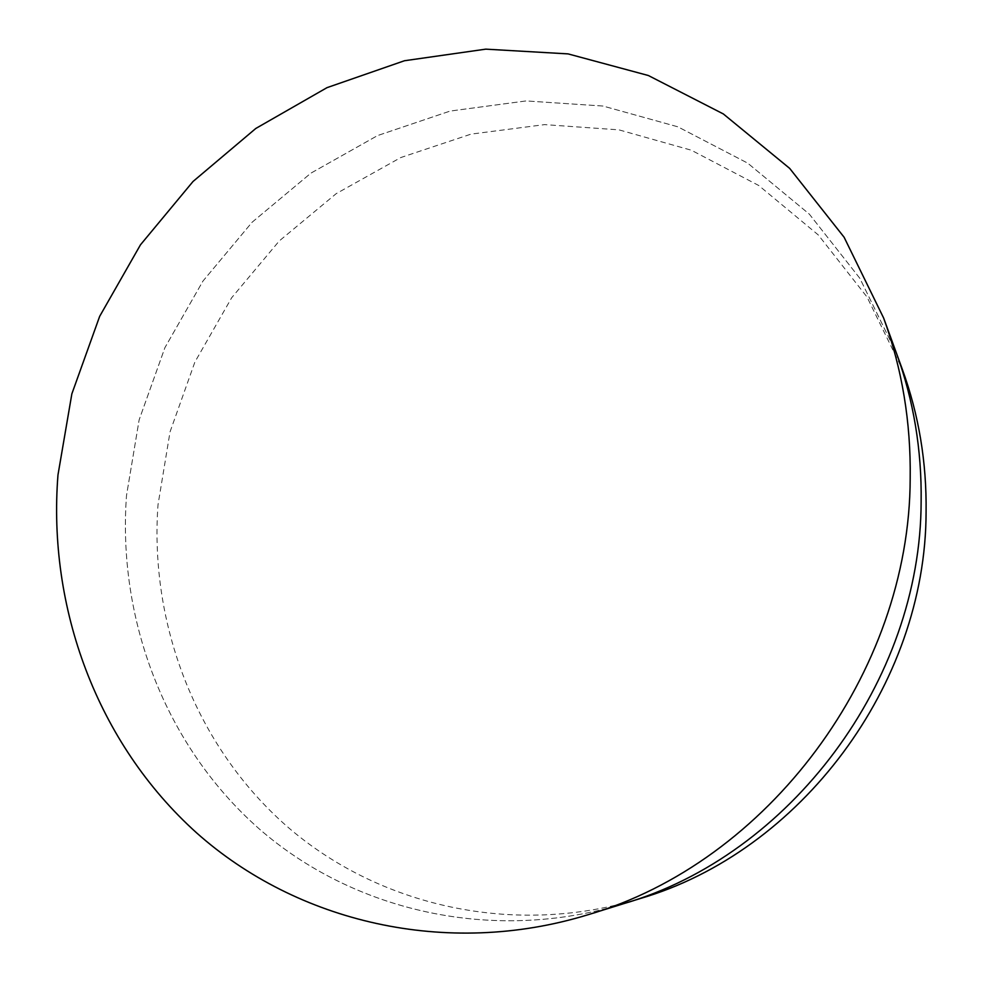 <?xml version="1.0" encoding="UTF-8"?>
<svg xmlns="http://www.w3.org/2000/svg" width="983" height="983" viewBox="0 0 983 983"><rect width="100%" height="100%" fill="white"/><g stroke="black" fill="none" stroke-linecap="round" stroke-linejoin="round"><path stroke-width="0.74" stroke-dasharray="4.92 3.69" d="M623.603 903.696C492.446 943.84 352.897 910.934 258.664 828.411C164.603 745.175 117.432 618.921 126.512 495.481L139.131 419.888L164.911 347.663L202.965 281.064L252.115 222.232L310.911 173.143L377.583 135.568L450.103 111.079L526.126 100.93L603.009 106.041L677.877 126.819L747.694 163.129L809.353 214.159L859.855 278.324L896.496 353.315L859.855 278.324L809.353 214.159L747.694 163.129L677.877 126.819L603.009 106.041L526.126 100.93L450.103 111.079L377.583 135.568L310.911 173.143L252.115 222.232L202.965 281.064L164.911 347.663L139.131 419.888L126.512 495.481C117.432 618.921 164.603 745.175 258.664 828.411C352.897 910.934 492.446 943.84 623.603 903.696M639.847 898.659C513.433 937.364 378.492 905.896 286.999 826.384C195.678 746.183 149.49 624.23 157.993 504.906L170.047 431.844L194.892 362.039L231.681 297.726L279.258 240.958L336.198 193.651L400.781 157.55L471.004 134.13L544.582 124.62L618.958 129.854L691.332 150.215L758.778 185.517L818.286 234.949L866.994 296.964L902.32 369.301"/><path stroke-width="1.47" d="M883.643 318.05L896.496 353.315C913.612 400.437 921.821 449.882 921.132 501.662C920.887 681.33 790.062 855.284 623.603 903.696L639.847 898.659C800.273 851.954 925.875 684.93 926.084 512.131C926.736 462.329 918.81 414.715 902.32 369.301L896.496 353.315C913.612 400.437 921.821 449.882 921.132 501.662C920.887 681.33 790.062 855.284 623.603 903.696L587.76 914.817C446.171 958.13 296.682 921.98 196.612 832.871C96.703 742.951 47.54 607.334 57.972 474.961L71.857 393.864L99.664 316.354L140.471 244.816L193.024 181.486L255.813 128.454L327.02 87.647L404.48 60.737L485.762 49.15L568.076 53.893L648.362 75.519L723.353 113.954L789.693 168.4L844.114 237.259L883.643 318.05C902.124 368.908 910.971 422.395 910.184 478.512C909.828 673.318 767.428 862.705 587.76 914.817"/></g></svg>
